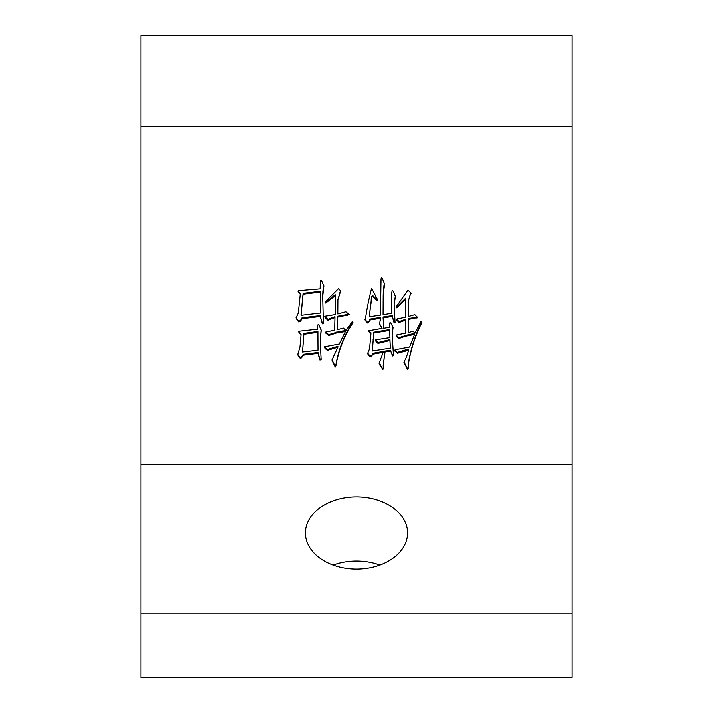 <?xml version="1.0" encoding="UTF-8"?>
<svg xmlns="http://www.w3.org/2000/svg" width="713" height="713" viewBox="0 0 713 713"><rect width="100%" height="100%" fill="white"/><g stroke="black" fill="none" stroke-linecap="round" stroke-linejoin="round"><path stroke-width="1.07" d="M379.886 565.053A51.051 36.096 0 0 0 356.5 561.042A51.051 36.096 0 0 0 333.114 565.053M356.5 569.063A51.051 36.096 180 0 1 305.449 532.967A51.051 36.096 180 0 1 356.5 496.872A51.051 36.096 180 0 1 407.551 532.967A51.051 36.096 180 0 1 356.5 569.063M323.319 320.19L323.604 323.354L322.329 323.809L320.271 316.483L302.071 318.658L300.298 321.643L298.542 321.83L296.047 317.882L298.346 313.052L300.298 294.335L298.542 292.339L298.542 290.717L320.182 288.908L320.271 282.393C320.137 280.565 320.529 279.933 321.447 280.494L323.898 286.029L322.722 296.581L323.319 320.19M297.989 291.252L298.542 290.717M389.637 324.567L389.637 324.994C389.503 322.615 389.958 322.071 391.018 323.354L393.077 327.445L392.132 335.092L393.469 355.288L392.587 355.912L390.724 351.135L385.038 351.857L383.184 365.6L383.371 368.674L382.694 369.584L379.164 363.478L383.086 352.302L372.801 354.111L371.152 356.919L369.673 356.375L367.578 353.595L369.584 348.684L370.947 333.675L368.478 330.779L382.115 328.337L379.619 324.665L380.341 318.292L369.771 320.021L368.701 322.454L367.32 322.998L364.78 319.576L365.564 318.114C367.07 307.945 369.084 298.025 371.625 288.355L377.605 299.843L377.213 300.85L373.683 297.312C370.493 294.317 371.714 302.731 370.644 304.906L369.379 316.768L380.448 315.128L381.027 279.407C381.197 277.455 381.722 277.393 382.587 279.22L384.708 284.38L383.291 292.793L383.086 314.674L391.695 313.319L391.695 299.21C391.918 297.098 391.152 287.999 393.371 291.519L395.385 296.563L394.146 304.424L395.038 322.454L394.048 322.731L392.293 316.483L383.086 317.846L383.763 328.247L389.637 327.258L389.637 324.745M384.565 284.032L383.576 287.678L383.291 293.114M140.969 464.787L572.031 464.787L572.031 35.65L140.969 35.65L140.969 677.35L572.031 677.35L572.031 613.18L140.969 613.18M408.638 350.226L408.638 349.352L405.305 349.905L397.284 352.338L394.726 350.074L394.726 350.948L395.118 349.682L409.61 346.964L414.511 334.397L405.305 336.206L398.852 338.47L396.597 336.384L396.597 334.932L405.403 333.123L405.403 320.19L399.137 322.454L396.597 320.101L396.989 318.934L405.608 317.205L405.697 299.041L396.793 307.891L396.205 306.813L407.961 290.164L410.786 292.972L408.246 301.287L408.148 316.572L414.806 314.674L417.604 317.517L408.148 319.469L408.148 332.686L412.845 331.144L415.002 333.042L421.169 321.108L421.953 322L420.964 324.362C414.583 337.552 410.305 351.268 408.148 365.511L408.148 368.576L407.257 369.129L403.834 362.302L406 358.184L408.638 350.226L397.284 353.211L394.325 350.226M396.107 335.377L396.597 334.932M405.403 320.19L405.403 319.326L399.137 321.59L396.597 319.228L396.597 320.101L396.989 318.934M410.786 292.972L411.178 293.56M352.293 321.545L352.98 322.632L352.088 323.996C343.719 337.124 338.301 351.17 335.85 366.143L335.155 367.052L331.884 360.083L337.891 347.151L327.32 350.315L324.968 348.238L324.682 346.696L339.272 343.978L345.431 331.5L336.429 332.953L328.702 335.484L325.752 333.042L325.957 331.866L334.673 330.226L334.967 317.57L327.918 320.19L325.075 317.659L325.075 316.216L335.155 314.593L335.253 295.69L325.752 303.096L325.075 302.107L338.488 288.72L340.689 290.949L337.891 299.843L337.802 313.952L345.823 311.777L349.227 314.558L337.606 317.125L337.606 329.602L343.372 328.06L345.93 330.511L352.293 321.545M324.157 347.142L324.682 346.696M345.431 331.5L345.431 330.636L340.056 331.269L328.702 334.611L325.752 332.178L325.752 333.042L325.957 331.866M324.638 316.83L325.075 316.216M321.1 358.88L319.985 359.388L318.025 352.436L303.346 354.245L301.287 357.311L300.111 357.498L297.66 354.058L297.66 354.922L300.013 346.875L301.082 334.852L298.595 331.786L299.513 331.144L317.731 329.148L317.731 327.258C317.677 324.62 318.132 323.898 319.094 325.083L321.215 330.297L320.271 340.645L321.153 359.717L319.985 360.261L318.025 353.3L303.346 355.11L301.287 358.184L300.111 358.372L297.428 354.165M572.031 126.397L140.969 126.397M572.031 464.787L572.031 613.18M421.704 321.723L420.964 323.497C414.583 336.688 410.305 350.404 408.148 364.637L408.148 365.511L408.148 364.637M408.148 367.712L407.257 368.256L407.257 369.129M407.257 368.256L404.048 361.954M397.284 352.338L397.284 353.211M412.266 334.762L412.266 333.889L414.511 333.532L414.511 334.397M412.266 333.889L408.825 334.522L408.825 335.386M408.825 334.522L398.852 337.606L398.852 338.47M398.852 337.606L396.597 335.511L396.597 336.384M396.597 335.511L396.268 335.012M399.137 321.59L399.137 322.454M396.793 307.891L396.793 307.027L405.697 298.168L405.697 299.041M396.793 307.027L396.481 306.447M410.973 293.132L410.492 294.505M410.492 293.64L408.246 301.287M408.246 300.423L408.148 316.572M417.363 317.035L416.864 318.114M416.864 317.249L413.442 317.704L413.442 318.568M413.442 317.704L408.148 318.604L408.148 319.469M394.931 321.616L394.048 321.857L394.048 322.731M394.048 321.857L392.293 316.483M392.293 315.618L383.086 316.982L383.086 317.846M392.988 327.071L392.132 335.092M393.38 354.486L392.587 355.912M392.587 355.047L390.724 351.135M390.724 350.261L385.038 350.992L385.038 351.857M385.038 350.992L383.184 365.6M383.327 367.872L382.694 369.584M382.694 368.719L379.851 364.183L379.851 365.056M379.851 364.183L379.298 363.069M372.801 354.111L372.801 353.238L383.086 351.429L383.086 352.302M372.801 353.238L371.152 356.919M371.152 356.054L369.673 355.502L369.673 356.375M369.673 355.502L368.015 353.523L368.015 354.388M369.281 332.133L369.281 331.269L370.947 332.802L370.947 333.675M369.281 331.269L368.621 330.422M380.635 326.34L380.635 325.476L382.115 328.337M380.635 325.476L379.806 324.237M380.341 320.431L380.341 319.148M369.771 320.021L369.771 319.148L380.341 317.428L380.341 318.292M369.771 319.148L368.701 322.454M368.701 321.59L367.32 322.124L367.32 322.998M367.32 322.124L365.27 319.691L365.27 320.556M365.27 319.691L364.904 319.148M377.409 299.469L377.213 300.85M377.213 299.977L373.683 296.439C370.493 293.453 371.714 301.866 370.644 304.041L369.379 316.768M380.733 289.389L380.733 284.647M383.968 285.583L383.968 286.457M383.576 287.678L383.576 288.542M383.291 291.929L383.184 296.145M383.184 295.271L383.086 314.674M391.695 312.454L391.695 299.21M395.296 296.118L394.146 304.424M394.146 304.906L394.146 306.207M389.94 337.561L389.637 329.549L373.79 332.178L372.32 350.948L390.332 348.051L389.94 340.457L377.997 343.345L375.938 341.269L376.036 339.727L389.94 337.561L389.637 330.413L377.997 332.222L373.79 333.042L372.32 350.948M390.332 348.051L389.94 339.584L377.997 342.481L375.555 339.896M389.94 339.584L389.94 340.457M373.104 339.228L373.104 340.092M373.79 332.178L373.79 333.042M377.997 331.358L377.997 332.222M389.637 329.549L389.637 330.413M375.368 340.27L376.036 339.727M375.938 340.404L375.938 341.269M377.997 342.481L377.997 343.345M352.703 322.196L352.088 323.132C343.719 336.26 338.301 350.306 335.85 365.27L335.85 366.143M335.85 365.27L335.155 367.052M335.155 366.179L332.053 359.744M327.32 350.315L327.32 349.45L337.891 346.286L337.891 347.151M327.32 349.45L324.968 347.374L324.968 348.238M324.968 347.374L324.406 346.768M343.185 330.805L343.185 331.679M340.056 331.269L340.056 332.133M328.702 334.611L328.702 335.484M327.918 320.19L327.918 319.326L334.967 316.697L334.967 317.57M327.918 319.326L325.075 316.795L325.075 317.659M325.752 303.096L325.752 302.232L335.253 294.817L335.253 295.69M325.752 302.232L325.431 301.751M340.529 290.512L337.891 299.843M337.891 298.97L337.802 313.952M349.031 314.148L347.489 314.531L347.489 315.396M347.489 314.531L343.087 315.253L343.087 316.117M343.087 315.253L337.606 316.26L337.606 317.125M323.533 322.517L322.329 322.944L322.329 323.809M322.329 322.944L320.271 316.483M320.271 315.618L302.071 317.784L302.071 318.658M302.071 317.784L300.298 320.77L298.542 320.957L298.542 321.83M298.542 320.957L296.875 318.604L296.875 319.469M296.875 318.604L296.225 317.517M298.542 292.339L298.542 291.465L300.298 293.462L300.298 294.335M298.542 291.465L298.159 290.904M323.827 285.646L323.506 287.82M323.506 286.956L322.927 291.617M322.927 290.744L322.82 293.881M322.82 293.007L322.722 296.581M320.271 292.241L320.271 291.376L303.141 293.373L301.082 314.451L301.082 315.315L320.271 313.052L320.271 292.241L309.611 293.426L303.141 294.237L301.082 315.315M303.141 293.373L303.141 294.237M309.611 292.553L309.611 293.426M319.985 359.388L319.985 360.261M318.025 352.436L318.025 353.3M303.346 354.245L303.346 355.11M301.287 357.311L301.287 358.184M300.111 357.498L300.111 358.372M299.13 332.855L299.13 331.991L301.082 333.987L301.082 334.852M299.13 331.991L298.711 331.393M317.731 328.274L317.731 327.258M321.126 329.825L320.271 340.645M318.025 350.128L317.918 331.456L303.925 333.345L302.562 351.937L318.025 350.128L317.918 332.32L303.925 334.21L302.562 351.937M317.918 331.456L317.918 332.32M303.925 333.345L303.925 334.21M310.788 332.347L310.788 333.221M420.964 323.497L420.964 324.362M404.726 363.291L404.726 364.156M405.305 349.905L405.305 350.769M405.305 335.342L405.305 336.206M373.683 296.439L373.683 297.312M352.088 323.132L352.088 323.996M332.802 361.384L332.802 362.257M336.429 332.08L336.429 332.953M300.298 320.77L300.298 321.643"/></g></svg>
